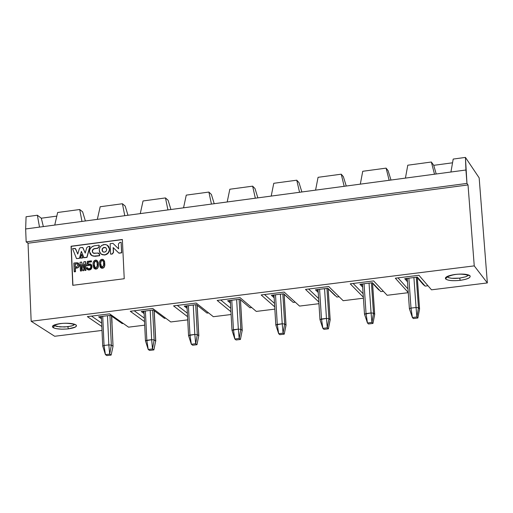 <?xml version="1.0" encoding="UTF-8"?>
<svg xmlns="http://www.w3.org/2000/svg" width="513" height="513" viewBox="0 0 513 513"><rect width="100%" height="100%" fill="white"/><g stroke="black" fill="none" stroke-linecap="round" stroke-linejoin="round"><path stroke-width="0.77" d="M419.487 309.121L417.864 318.015L413.356 318.56L412.394 317.528L416.909 316.983L417.864 318.015L419.531 308.871L418.467 307.697L416.909 316.983L412.394 317.528L413.356 318.56L417.864 318.015L416.909 316.983L416.056 307.479L411.003 308.095L409.4 308.723L411.003 308.095L408.861 278.168L411.003 308.095L416.056 307.479L413.908 277.539L416.056 307.479L418.467 307.697L416.274 277.244L418.467 307.697L419.531 308.871L417.249 277.257L419.563 309.025M411.003 308.095L412.394 317.528L411.003 308.095M416.056 307.479L416.909 316.983L418.467 307.697L416.056 307.479M409.445 308.794L412.394 317.528L409.406 308.743L407.232 278.373M374.593 314.597L372.951 323.44L368.481 323.979L367.449 322.966L371.925 322.421L372.951 323.44L374.644 314.328L373.496 313.174L371.925 322.421L367.449 322.966L368.481 323.979L372.951 323.44L371.925 322.421L371.072 312.956L364.499 314.18L366.058 313.571L364.038 283.753L366.058 313.571L371.072 312.956L369.039 283.131L371.072 312.956L373.496 313.174L371.425 282.836L373.496 313.174L374.644 314.328L372.496 282.971L374.682 314.488M366.058 313.571L367.449 322.966L366.058 313.571M371.072 312.956L371.925 322.421L373.496 313.174L371.072 312.956M364.544 314.264L367.449 322.966L364.506 314.2M330.071 320.029L328.41 328.82L323.979 329.359L322.876 328.352L327.313 327.813L328.41 328.82L330.122 319.746L328.897 318.605L327.313 327.813L322.876 328.352L323.979 329.359L328.41 328.82L327.313 327.813L326.46 318.393L319.965 319.593L321.484 318.996L319.586 289.294L321.484 318.996L326.46 318.393L324.549 288.678L326.46 318.393L328.897 318.605L326.948 288.377L328.897 318.605L330.122 319.746L328.108 288.614L330.167 319.913M321.484 318.996L322.876 328.352L321.484 318.996M326.46 318.393L327.313 327.813L328.897 318.605L326.46 318.393M320.022 319.682L322.876 328.352L319.971 319.612M111.533 316.072L113.027 346.365L111.533 316.072M109.962 315.418L111.34 345.095L112.937 346.166L111.34 345.095L109.962 315.418M106.871 355.586L111.129 355.073L109.699 354.13L105.434 354.643L106.871 355.586L105.434 354.643L109.699 354.13L111.129 355.073L106.871 355.586M107.48 315.726L108.833 344.903L111.34 345.095L109.699 354.13L108.833 344.903L107.48 315.726M102.722 316.316L104.056 345.48L108.833 344.903L104.056 345.48L102.722 316.316M102.722 346.025L105.434 354.643L102.715 346.006L104.056 345.48L105.434 354.643L104.056 345.48L102.722 346.025L101.369 316.483M111.129 355.073L113.04 346.307M108.833 344.903L109.699 354.13L111.34 345.095L108.833 344.903M153.881 349.904L155.67 340.965L153.881 349.904L155.67 340.965L154.144 339.882L152.508 348.955L153.881 349.904L149.584 350.424L148.212 349.475L149.584 350.424L153.881 349.904L152.508 348.955L148.212 349.475L145.461 340.812L146.833 340.273L145.391 311L146.833 340.273L151.649 339.683L150.187 310.403L151.649 339.683L154.144 339.882L152.65 310.096L154.144 339.882L155.67 340.965L154.15 310.673L155.747 341.158M145.468 340.831L148.212 349.475L146.833 340.273L148.212 349.475L152.508 348.955L151.649 339.683L145.468 340.831L143.999 311.173M151.649 339.683L152.508 348.955L154.144 339.882L151.649 339.683M196.979 344.698L198.749 335.726L196.979 344.698L198.749 335.726L197.293 334.63L195.677 343.736L196.979 344.698L192.651 345.223L191.343 344.255L192.651 345.223L196.979 344.698L195.677 343.736L191.343 344.255L188.553 335.573L189.964 335.021L188.406 305.639L189.964 335.021L194.818 334.425L193.247 305.036L194.818 334.425L197.293 334.63L195.69 304.735L197.293 334.63L198.749 335.726L197.107 305.222L198.82 335.912M189.964 335.021L191.343 344.255L195.677 343.736L194.818 334.425L188.56 335.592L191.343 344.255L189.964 335.021M194.818 334.425L195.677 343.736L197.293 334.63L194.818 334.425M240.43 339.452L242.181 330.443L240.43 339.452L242.181 330.443L240.802 329.333L239.193 338.471L240.43 339.452L236.07 339.978L234.826 338.997L236.07 339.978L240.43 339.452L239.193 338.471L234.826 338.997L231.998 330.289L233.447 329.724L231.773 300.233L233.447 329.724L238.333 329.128L236.653 299.63L238.333 329.128L240.802 329.333L239.084 299.323L240.802 329.333L242.181 330.443L240.417 299.72L242.245 330.622M233.447 329.724L234.826 338.997L239.193 338.471L238.333 329.128L232.004 330.308L234.826 338.997L233.447 329.724M238.333 329.128L239.193 338.471L240.802 329.333L238.333 329.128M232.075 330.391L234.826 338.997M285.914 325.409L284.24 334.155L279.841 334.688L278.668 333.7L283.073 333.168L284.24 334.155L285.972 325.114L284.67 323.992L283.073 333.168L278.668 333.7L279.841 334.688L284.24 334.155L283.073 333.168L282.214 323.78L275.802 324.966L277.283 324.383L275.5 294.789L277.283 324.383L282.214 323.78L280.419 294.173L282.214 323.78L284.67 323.992L282.836 293.872L284.67 323.992L285.972 325.114L284.087 294.199L286.023 325.287M277.283 324.383L278.668 333.7L277.283 324.383M282.214 323.78L283.073 333.168L284.67 323.992L282.214 323.78M275.866 325.062L278.668 333.7L275.808 324.986M54.75 225.066L57.655 212.491L54.75 225.066L81.965 221.424L79.72 209.516L57.655 212.491L79.72 209.516L81.965 221.424L389.143 180.287L386.109 168.129L362.736 171.284L360.312 184.148L362.736 171.284L386.109 168.129L389.143 180.287L344.165 186.309L341.248 174.189L318.066 177.318L315.572 190.137L318.066 177.318L341.248 174.189L344.165 186.309L299.56 192.285L296.758 180.198L273.769 183.301L271.204 196.081L273.769 183.301L296.758 180.198L299.56 192.285L255.32 198.21L252.633 186.155L229.83 189.239L227.195 201.975L229.83 189.239L252.633 186.155L255.32 198.21L211.446 204.084L208.874 192.067L186.257 195.126L183.551 207.816L186.257 195.126L208.874 192.067L211.446 204.084L167.931 209.913L165.468 197.928L143.044 200.961L140.267 213.613L143.044 200.961L165.468 197.928L167.931 209.913L124.768 215.691L122.421 203.744L100.176 206.752L97.335 219.365L100.176 206.752L122.421 203.744L124.768 215.691L39.501 227.105L37.366 215.236L26.073 216.762L25.65 228.965L26.073 216.762L37.366 215.236L39.501 227.105L54.75 225.066M85.382 220.962L82.619 211.818L79.72 209.516L82.619 211.818L85.382 220.962M54.686 336.265L31.158 321.26L28.042 243.239L26.163 241.892L25.65 228.965L39.501 227.105L25.65 228.965L26.163 241.892L466.965 183.417L465.932 170.008L389.143 180.287L405.43 178.107L407.777 165.205L431.35 162.018L433.735 165.333L452.543 162.801L433.735 165.333L431.35 162.018L407.777 165.205L405.43 178.107L434.505 174.215L431.35 162.018L434.505 174.215L450.927 172.015L453.197 159.068L465.432 157.414L479.161 177.857L487.35 282.932L431.497 289.819L487.35 282.932L474.249 265.881L468.023 184.936L466.965 183.417L26.163 241.892L28.042 243.239L468.023 184.936L28.042 243.239L31.158 321.26L474.249 265.881L31.158 321.26L54.686 336.265L102.004 330.436L54.686 336.265M41.309 218.205L37.366 215.236L41.309 218.205L43.355 226.592L41.309 218.205L56.815 216.114L41.309 218.205M101.67 323.081L91.526 316.111L101.67 323.081M87.351 316.63L101.824 326.518L87.351 316.63L109.622 313.853L87.351 316.63M187.367 313.199L177.293 305.408L187.367 313.199M173.535 305.876L187.553 316.662L173.535 305.876L196.171 303.055L173.535 305.876M170.778 321.959L152.72 308.473L130.264 311.276L144.512 321.587L130.264 311.276L152.72 308.473L170.778 321.959L187.72 319.868L170.778 321.959M144.345 318.137L134.233 310.782L144.345 318.137M128.539 327.166L109.622 313.853L128.539 327.166L144.692 325.171L128.539 327.166M125.191 206.079L127.974 215.261L125.191 206.079L122.421 203.744L125.191 206.079M168.117 200.294L170.919 209.509L168.117 200.294L165.468 197.928L168.117 200.294M187.046 307.101L185.616 305.985L187.046 307.101M184.276 306.152L187.117 308.364L184.276 306.152L196.383 304.645L207.028 313.09L208.56 312.898L207.028 313.09L196.383 304.645L184.276 306.152M98.592 316.829L110.507 315.348L122.216 323.575L123.261 323.446L122.216 323.575L110.507 315.348L98.592 316.829L101.471 318.823L98.592 316.829M112.052 323.113L111.731 316.207L112.052 323.113M67.774 326.73L68.447 328.846C74.616 327.935 77.2 326.691 76.2 325.114L75.809 324.793C66.818 322.363 59.027 322.857 52.435 326.274L53.063 327.615L56.09 328.647L61.637 329.186L67.081 328.987L68.447 328.846L67.774 326.73L59.944 326.922L54.673 325.684L53.063 327.615L54.673 325.684L54.096 325.037L55.077 325.909L57.026 326.518L64.561 326.993L71.269 326.088L73.821 325.107L74.609 324.229L72.699 325.64L67.774 326.73M144.121 313.61L141.261 311.513L153.272 310.019L164.455 318.355L165.737 318.195L164.455 318.355L153.272 310.019L141.261 311.513L144.121 313.61M124.236 278.732L122.357 239.481L71.076 246.234L72.775 285.318L124.236 278.732L72.775 285.318L71.076 246.234L122.357 239.481L124.236 278.732M72.923 285.299L71.23 246.349L122.363 239.616L71.23 246.349L72.923 285.299M101.42 317.637L100.003 316.656L101.42 317.637M54.635 324.812L54.673 325.684L54.635 324.812M144.057 312.385L142.64 311.346L144.057 312.385M79.566 258.334L76.514 258.597L72.57 248.651L75.289 248.504L77.809 253.935L75.437 248.613L77.764 254.082L79.4 248.568L80.066 247.773L82.67 247.542L85.254 252.967L82.817 247.651L85.216 253.108L86.78 247.619L88.223 246.593L90.025 246.49L86.998 257.366L84.094 257.744L86.998 257.366L89.878 246.381L86.998 257.366L83.946 257.629L81.387 251.383L79.566 258.334M81.67 254.48L83.023 257.879L80.631 258.193L81.522 254.371L83.023 257.879L81.67 254.48M84.555 264.522L83.664 270.652L82.862 270.755L83.664 270.652L84.555 264.522M81.298 264.817L81.567 270.928L80.567 271.056L81.567 270.928L81.298 264.817M81.727 262.162L83.042 267.594L81.727 262.162M85.575 261.662L85.96 270.357L84.966 270.486L85.96 270.357L85.575 261.662M87.499 267.703L88.133 268.806L87.499 267.703M90.25 265.144L86.62 265.843L87.377 261.348L91.474 260.944L91.513 261.861L88.313 262.278L87.967 264.298L88.313 262.278L91.513 261.861L91.327 260.835L91.513 261.861L88.165 262.169L87.768 264.419L90.775 264.201C92.738 267.824 91.66 269.633 87.543 269.62L86.466 267.966L87.351 267.594L88.634 268.966L90.487 268.081L90.846 266.388L90.038 264.997M87.402 269.537L87.691 269.729C91.731 269.8 92.84 268.017 91.032 264.381L91.846 265.529L92.051 266.997L91.167 269.145L89.878 269.915L88.371 269.992L87.03 269.107L86.614 268.075M78.393 263.15L79.355 265.125L79.06 266.664L77.784 267.857L75.379 268.299L75.526 271.704L74.379 271.852L75.526 271.704L75.379 268.299L77.784 267.857L79.06 266.664L79.355 265.125L78.393 263.15M97.002 260.482L98.239 262.496L98.393 266.221L97.906 267.863L96.726 268.966L94.405 268.626L95.514 269.139L97.021 268.806L98.272 266.85L98.22 262.412L97.002 260.482M103.421 259.649L104.652 261.675L104.806 265.401L104.312 267.042L103.132 268.145L100.811 267.792L101.914 268.305L104.024 267.465L104.832 265.17L104.633 261.585L103.421 259.649M99.163 245.291L99.227 246.663L97.816 248.279L94.424 248.734L93.007 249.619L92.366 251.421L93.167 253.044L92.366 251.421L93.007 249.619L94.392 248.741L97.816 248.279L99.227 246.663L99.163 245.291M98.996 253.281L99.644 255.718L95.02 256.32L91.423 255.365L95.02 256.32L99.644 255.718L98.996 253.281M112.206 254.076L110.616 254.153L110.128 243.713L112.943 243.348L118.644 248.869L118.413 244.002L119.773 242.45L121.113 242.271L121.748 252.832L118.997 253.191L121.748 252.832L121.113 242.271L121.748 252.832L118.997 253.191L113.149 247.561L113.52 252.486L112.206 254.076L113.52 252.486L113.29 247.702L113.52 252.486L112.206 254.076M101.548 254.352L99.894 252.704L99.246 249.485L100.054 247.195L101.811 245.374L105.024 244.47L107.204 245.124L109.493 249.049C108.621 253.909 105.973 255.679 101.548 254.352L101.696 254.461C106.114 255.788 108.762 254.018 109.635 249.158L107.749 245.503L109.635 249.158L109.263 251.415L108.301 253.044L106.877 254.281L104.735 255.051L101.132 254.076M94.398 245.785L99.015 245.176L99.227 246.663L97.816 248.279L93.462 248.972L92.558 249.94L92.218 251.312L93.321 253.14L98.804 253.14L99.58 254.345L99.644 255.718L95.02 256.32L91.84 255.634L89.467 251.671L89.711 249.831L90.827 247.785L92.641 246.336L94.398 245.785L91.744 246.9L90.121 248.843L89.474 251.126L90.057 253.8L91.16 255.16L93.238 256.154L99.496 255.609L99.432 254.23L97.887 252.999L93.982 253.39L92.5 252.3L92.257 250.793L93.065 249.286L94.277 248.625L97.669 248.164L99.08 246.548L99.015 245.176L94.398 245.785M99.4 263.547L99.599 261.604L100.497 259.995L101.984 259.245L103.151 259.463L104.184 260.617L104.71 263.066L104.549 265.849L103.902 267.324L102.562 268.184L100.997 267.908L99.4 263.547L100.221 267.202L101.394 268.094L102.876 268.087L104.043 267.138L104.588 265.696L104.62 262.214L103.318 259.572L101.933 259.251L100.574 259.911L99.702 261.303L99.4 263.547M92.994 264.381L93.193 262.438L94.084 260.828L95.565 260.078L96.733 260.29L97.765 261.444L98.297 263.887L98.137 266.67L97.496 268.145L96.162 269.011L94.597 268.741L92.994 264.381L93.815 268.03L94.988 268.921L96.463 268.915L97.63 267.966L98.169 266.523L98.207 263.047L96.912 260.405L95.527 260.085L94.168 260.745L93.295 262.137L92.994 264.381M76.443 262.72L78.104 262.957L79.355 265.125L78.156 267.453L75.231 268.19L75.526 271.704L74.379 271.852L73.853 263.054L76.443 262.72L73.853 263.054L74.231 271.743L75.379 271.595L75.231 268.19L77.905 267.613L79.117 265.99L78.611 263.361L76.443 262.72M84.536 264.169L83.664 270.652L82.715 270.646L81.144 264.612L81.567 270.928L80.567 271.056L80.034 262.252L81.58 262.053L83.035 267.639L83.876 261.752L85.427 261.553L85.96 270.357L84.812 270.377L84.536 264.169L84.812 270.377L85.812 270.248L85.427 261.553L83.876 261.752L83.035 267.639L81.58 262.053L80.034 262.252L80.419 270.947L81.42 270.819L81.144 264.612L82.715 270.646L83.516 270.543L84.536 264.169M80.483 258.084L83.023 257.879L80.483 258.084L82.875 257.77L81.522 254.371L80.483 258.084M109.493 249.049L108.91 246.913L107.813 245.554L105.742 244.56L103.581 244.605L101.459 245.624L100.163 247.022L99.278 249.292L99.375 251.466L101.356 254.236L102.959 254.884L105.12 254.839L108.153 252.935L109.115 251.306L109.493 249.049M106.755 249.408L106.306 250.985L104.96 252.043L103.44 252.069L102.215 251.03L102.119 248.978L103.735 247.401L105.749 247.606L106.755 249.408L105.678 247.567C102.222 247.458 101.337 248.901 103.03 251.883L104.101 252.178L105.505 251.774L106.371 250.883L106.755 249.408M110.616 254.153L112.065 253.961L113.373 252.377L113.149 247.561L118.856 253.076L121.607 252.717L121.113 242.271L119.773 242.45L118.413 244.002L118.644 248.869L112.943 243.348L110.128 243.713L110.616 254.153M100.439 263.105L100.785 261.335L101.529 260.36L102.478 260.226L103.568 261.976L103.62 265.574L102.363 267.228L101.497 266.991L100.843 266.112L100.439 263.105L101.696 267.126C104.171 265.779 104.485 263.509 102.645 260.303L101.196 260.655L100.439 263.105M94.033 263.939L94.379 262.162L95.117 261.194L96.066 261.059L97.156 262.81L97.207 266.407L95.95 268.055L95.085 267.818L94.43 266.94L94.033 263.939L95.29 267.959C97.759 266.6 98.073 264.33 96.232 261.136L94.783 261.489L94.033 263.939M78.059 265.17L76.334 267.074L75.187 267.228L75.039 263.874L77.412 263.829L78.059 265.17L77.482 263.868L75.039 263.874L75.187 267.228L76.334 267.074L78.059 265.17M87.351 267.594L86.466 267.966C90.538 275 95.341 261.354 87.768 264.419L88.165 262.169L91.365 261.752L91.327 260.835L87.377 261.348L86.62 265.843L89.589 264.843L90.589 265.561L90.846 266.959L90.378 268.241L89.236 268.927L87.819 268.53L87.351 267.594M72.57 248.651L76.514 258.597L79.412 258.219L81.387 251.383L83.946 257.629L86.851 257.25L89.878 246.381L88.223 246.593L86.78 247.619L85.216 253.108L83.112 248.08L82.375 247.471L80.066 247.773L79.4 248.568L77.764 254.082L75.732 249.074L74.225 248.433L72.57 248.651M102.882 251.787C101.606 248.805 102.587 247.433 105.825 247.676L104.133 247.439L102.536 248.568L102.093 250.145L102.882 251.787M100.586 263.214L101.343 260.764L102.824 260.437L101.356 260.745L100.49 263.143L101.6 267.068L100.586 263.214M94.174 264.048L94.931 261.598L96.412 261.264L94.95 261.579L94.078 263.977L95.2 267.901L94.174 264.048M75.334 267.209L75.039 263.874L77.655 263.99L75.193 263.983L75.334 267.209M407.38 288.306L397.992 277.873L407.38 288.306L407.938 288.235L407.38 288.306M395.324 278.206L408.245 292.5L395.324 278.206L418.922 275.263L431.497 289.819L418.922 275.263L395.324 278.206M387.155 295.283L373.631 280.912L350.225 283.836L363.351 297.207L350.225 283.836L373.631 280.912L387.155 295.283L408.258 292.686L387.155 295.283M363.114 293.705L353.124 283.471L363.114 293.705M343.171 300.708L328.711 286.517L305.498 289.415L318.842 301.997L305.498 289.415L328.711 286.517L343.171 300.708L363.416 298.213L343.171 300.708M318.618 298.508L308.621 289.024L318.618 298.508M299.547 306.081L284.164 292.077L261.149 294.949L274.712 306.851L261.149 294.949L284.164 292.077L299.547 306.081L318.951 303.69L299.547 306.081M274.5 303.369L264.484 294.533L274.5 303.369M256.276 311.417L239.988 297.585L217.159 300.432L230.953 311.744L217.159 300.432L239.988 297.585L256.276 311.417L274.846 309.127L256.276 311.417M230.754 308.268L220.712 299.99L230.754 308.268M213.357 316.707L196.171 303.055L213.357 316.707L231.106 314.52L213.357 316.707M211.388 194.459L214.216 203.712L211.388 194.459L208.874 192.067L211.388 194.459M255.012 188.579L257.866 197.871L255.012 188.579L252.633 186.155L255.012 188.579M299.002 182.647L301.875 191.977L299.002 182.647L296.758 180.198L299.002 182.647M343.357 176.671L346.249 186.033L343.357 176.671L341.248 174.189L343.357 176.671M388.078 170.637L390.996 180.044L388.078 170.637L386.109 168.129L388.078 170.637M359.908 284.273L372.419 282.714L380.819 291.596L383.378 291.275L380.819 291.596L372.419 282.714L359.908 284.273L362.672 287.126L359.908 284.273M315.457 289.807L327.865 288.261L336.836 297.033L339.138 296.745L336.836 297.033L327.865 288.261L315.457 289.807L318.233 292.468L315.457 289.807M271.371 295.302L283.676 293.769L293.218 302.426L295.257 302.176L293.218 302.426L283.676 293.769L271.371 295.302L274.166 297.79L271.371 295.302M230.459 303.093L227.644 300.753L239.853 299.233L249.946 307.781L251.729 307.556L249.946 307.781L239.853 299.233L227.644 300.753L230.459 303.093M407.367 280.194L405.892 278.54L407.367 280.194M404.725 278.687L407.476 281.772L404.725 278.687L417.345 277.116L425.155 286.107L427.989 285.76L425.155 286.107L423.251 284.568L425.155 286.107L417.345 277.116L404.725 278.687M362.569 285.632L361.107 284.119L362.569 285.632M373.631 284.459L378.927 290.057L373.631 284.459M372.271 282.727L374.817 285.427L372.271 282.727M318.143 291.044L316.694 289.653L318.143 291.044M329.308 289.973L334.97 295.501L329.308 289.973M327.762 288.274L330.487 290.935L327.762 288.274M274.083 296.431L272.64 295.142L274.083 296.431M285.356 295.443L291.371 300.9L285.356 295.443M283.618 293.776L286.517 296.405L283.618 293.776M230.388 301.785L228.952 300.586L230.388 301.785M241.758 300.868L248.125 306.261L241.751 300.849M75.809 324.793L76.469 325.915L75.296 327.076L68.447 328.846C61.374 329.519 56.25 329.109 53.063 327.615C51.326 325.935 53.762 324.575 60.367 323.549C67.511 322.863 72.66 323.28 75.809 324.793M470.055 275.859C470.774 277.597 467.811 279.046 461.168 280.207L460.187 280.342C452.697 281.06 447.83 280.579 445.566 278.899C444.842 277.097 447.907 275.622 454.775 274.481C462.001 273.679 466.997 274.038 469.761 275.571L469.953 275.738C461.149 273.07 452.973 273.782 445.419 277.892L445.566 278.899C447.746 280.617 452.62 281.098 460.187 280.342C467.497 279.252 470.787 277.764 470.055 275.859M436.217 173.984L433.735 165.333L436.217 173.984M450.927 172.015L465.932 170.008L465.432 157.414L453.197 159.068L450.927 172.015M465.432 157.414L466.965 183.417L468.023 184.936L474.249 265.881L487.35 282.932L479.161 177.857L465.432 157.414M459.699 278.123L460.187 280.342L459.699 278.123L451.754 278.296L448.593 277.68L447.246 276.892L445.566 278.899L447.246 276.892L447.054 276.533L447.246 276.892C449.164 278.328 453.319 278.739 459.699 278.123L465.701 276.783L467.414 275.956L468.292 274.859L467.753 275.699L465.887 276.712L459.699 278.123M447.246 276.892L447.214 276.456M418.319 278.899L423.251 284.568L418.319 278.899M417.146 277.135L419.519 279.867L417.146 277.135M417.287 277.302L419.57 308.941L417.864 318.015M372.541 283.016L374.689 314.411M364.499 314.18L362.454 283.952M374.695 314.431L372.951 323.44M328.16 288.665L330.18 319.836M319.965 319.593L318.041 289.486M330.18 319.856L328.41 328.82M111.635 316.136L113.04 346.288M154.233 310.737L155.76 341.081M197.184 305.28L198.826 335.835M188.553 335.573L186.982 305.819M240.488 299.778L242.251 330.545M231.998 330.289L230.311 300.419M284.144 294.25L286.036 325.21M275.802 324.966L274 294.975M286.036 325.229L284.24 334.155M53.16 325.537L52.435 326.274M446.175 277.065L445.419 277.892M469.542 275.417L469.953 275.738"/></g></svg>
